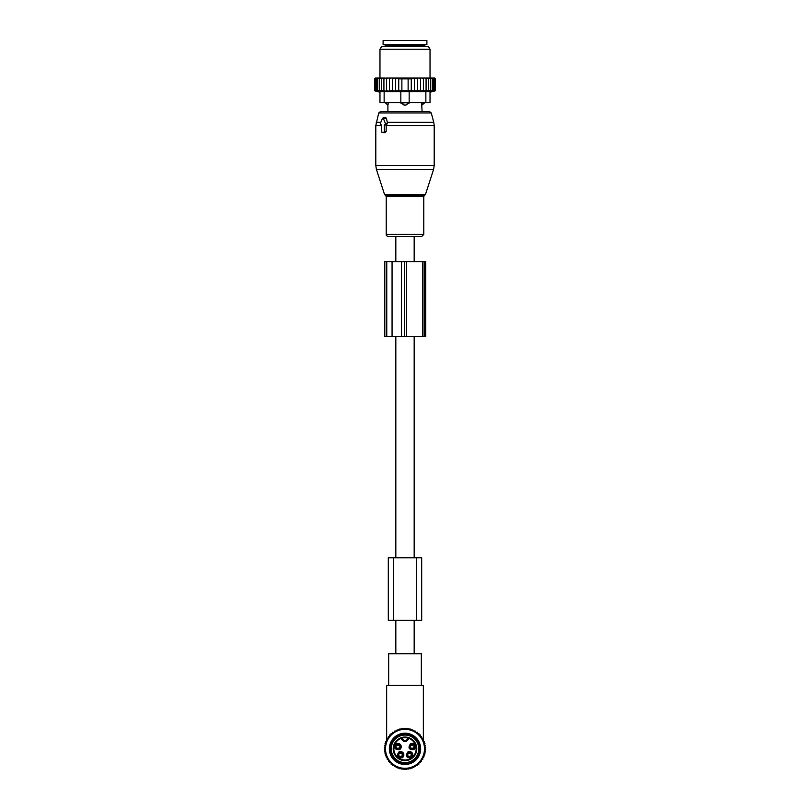 <?xml version="1.0" encoding="UTF-8"?>
<svg xmlns="http://www.w3.org/2000/svg" width="810" height="810" viewBox="0 0 810 810"><rect width="100%" height="100%" fill="white"/><g stroke="black" fill="none" stroke-linecap="round" stroke-linejoin="round"><path stroke-width="1.21" d="M407.501 768.862L406.539 768.862M404.625 768.862L405.375 768.862M403.461 768.862L402.499 768.862M388.658 685.432L388.658 653.721L421.342 653.721L421.342 685.432M423.357 741.403L423.357 740.826M423.357 739.884L423.357 685.432L386.643 685.432L386.643 739.884M386.643 741.403L386.643 740.826M414.173 261.589L414.173 236.56L395.827 236.56L395.827 261.589M395.827 653.721L395.827 620.349M395.827 557.776L395.827 336.687M414.173 653.721L414.173 620.349M414.173 557.776L414.173 336.687M396.232 748.318A2.906 2.896 -0 0 0 399.583 748.318M395.766 746.871C397.183 748.774 398.611 748.774 400.049 746.871A2.298 2.288 -0 0 1 395.766 746.871L395.553 746.83M396.232 745.18A2.906 2.896 0 0 1 399.583 745.18M400.049 746.638C398.631 744.724 397.214 744.724 395.766 746.638A2.298 2.288 0 0 1 400.049 746.628L400.261 746.678M407.805 756.449A2.906 2.896 -0 0 0 411.156 756.449M407.349 755.001C408.756 756.915 410.184 756.915 411.622 755.001A2.298 2.288 -0 0 1 407.349 755.001L407.136 754.96M407.805 753.32A2.906 2.896 0 0 1 411.156 753.32M411.622 754.768C410.214 752.854 408.787 752.854 407.349 754.768A2.298 2.288 0 0 1 411.622 754.768L411.834 754.809M410.417 748.318A2.906 2.896 -0 0 0 413.768 748.318M409.951 746.871C411.369 748.774 412.786 748.774 414.234 746.871A2.298 2.288 -0 0 1 409.951 746.871L409.738 746.83M410.417 745.18A2.906 2.896 0 0 1 413.768 745.18M414.234 746.638C412.817 744.724 411.389 744.724 409.951 746.638A2.298 2.288 0 0 1 414.234 746.628L414.447 746.678M398.844 756.449A2.906 2.896 -0 0 0 402.195 756.449M398.378 755.001C399.786 756.915 401.213 756.915 402.651 755.001A2.298 2.288 -0 0 1 398.378 755.001L398.166 754.96M398.844 753.32A2.906 2.896 0 0 1 402.195 753.32M402.651 754.768C401.244 752.854 399.816 752.854 398.378 754.768A2.298 2.288 0 0 1 402.651 754.768L402.864 754.809M392.374 741.94A14.388 14.388 0 0 1 411.895 736.209A14.388 14.388 0 0 1 417.626 755.74A14.388 14.388 0 0 1 398.105 761.471A14.388 14.388 0 0 1 392.374 741.94M401.983 737.444L400.717 737.859A11.786 11.786 0 0 0 394.662 743.185A11.786 11.786 0 0 1 400.717 737.859L401.547 738.295A0.628 0.628 0 0 0 400.717 737.859A0.628 0.628 0 0 1 401.547 738.295A3.544 3.544 0 0 0 408.453 738.295L408.017 737.444L409.283 737.859A11.786 11.786 0 0 1 415.338 754.485A11.786 11.786 0 0 1 399.35 759.183A11.786 11.786 0 0 1 394.662 743.185A11.786 11.786 0 0 0 399.35 759.183A11.786 11.786 0 0 0 415.338 754.485A11.786 11.786 0 0 0 409.283 737.859L409.06 738.437A11.158 11.158 0 0 1 414.791 754.191A11.158 11.158 0 0 1 399.654 758.626A11.158 11.158 0 0 1 400.94 738.437C403.643 742.608 406.357 742.608 409.06 738.437L408.453 738.295A0.628 0.628 0 0 1 409.283 737.859A0.628 0.628 0 0 0 408.453 738.295L408.453 738.295A3.544 3.544 0 0 1 401.547 738.295A0.628 0.628 0 0 0 400.717 737.859A0.628 0.628 0 0 1 401.547 738.295A3.544 3.544 0 0 0 408.453 738.295A3.544 3.544 0 0 1 401.547 738.295L402.135 738.052A11.158 11.158 0 0 1 407.865 738.052A2.916 2.916 0 0 1 402.135 738.052L401.983 737.444A11.786 11.786 0 0 1 408.017 737.444A11.786 11.786 0 0 0 401.983 737.444M398.915 751.953C396.201 755.973 397.275 757.927 402.114 757.816A3.341 3.341 0 0 0 403.441 753.29A3.341 3.341 0 0 0 398.915 751.953M407.886 751.953C405.172 755.973 406.235 757.927 411.085 757.816A3.341 3.341 0 0 0 412.411 753.29A3.341 3.341 0 0 0 407.886 751.953M396.313 743.823C393.599 747.843 394.662 749.787 399.512 749.675A3.341 3.341 0 0 0 400.839 745.149A3.341 3.341 0 0 0 396.313 743.823M410.488 743.823C407.784 747.843 408.847 749.787 413.687 749.675A3.341 3.341 0 0 0 415.024 745.149A3.341 3.341 0 0 0 410.488 743.823M399.411 752.875A2.298 2.298 0 0 1 402.529 753.786A2.298 2.298 0 0 1 401.618 756.894A2.298 2.298 0 0 1 398.5 755.983A2.298 2.298 0 0 1 399.411 752.875M408.382 752.875A2.298 2.298 0 0 1 411.5 753.786A2.298 2.298 0 0 1 410.589 756.894A2.298 2.298 0 0 1 407.47 755.983A2.298 2.298 0 0 1 408.382 752.875M396.809 744.734A2.298 2.298 0 0 1 399.917 745.656A2.298 2.298 0 0 1 399.006 748.764A2.298 2.298 0 0 1 395.898 747.853A2.298 2.298 0 0 1 396.809 744.734M410.994 744.734A2.298 2.298 0 0 1 414.102 745.656A2.298 2.298 0 0 1 413.191 748.764A2.298 2.298 0 0 1 410.083 747.853A2.298 2.298 0 0 1 410.994 744.734M409.252 735.743A13.77 13.77 0 0 1 418.092 753.097A13.77 13.77 0 0 1 400.748 761.926A13.77 13.77 0 0 1 391.908 744.582A13.77 13.77 0 0 1 409.252 735.743M385.449 746.911L384.537 745.797L385.732 745.008L384.932 743.813L386.198 743.135L385.519 741.869L386.846 741.322L386.299 739.996L387.676 739.571L387.251 738.204L388.658 737.92L388.385 736.513L389.812 736.371L389.671 734.943L391.108 734.943L391.108 733.506L392.536 733.647L392.678 732.22L394.085 732.503L394.369 731.096L395.736 731.511L396.151 730.134L397.477 730.681L398.034 729.354L399.3 730.033L399.978 728.767L401.163 729.567L401.962 728.372L403.076 729.283L403.987 728.17L405 729.192L406.012 728.17L406.924 729.283L408.037 728.372L408.837 729.567L410.022 728.767L410.7 730.033L411.966 729.354L412.523 730.681L413.849 730.134L414.264 731.511L415.631 731.096L415.915 732.503L417.322 732.22L417.464 733.647L418.892 733.506L418.892 734.943L420.329 734.943L420.188 736.371L421.615 736.513L421.342 737.92L422.749 738.204L422.324 739.571L423.701 739.996L423.154 741.322L424.481 741.869L423.802 743.135L425.068 743.813L424.268 745.008L425.463 745.797L424.551 746.911L425.665 747.822L424.653 748.835L425.665 749.847L424.551 750.759L425.463 751.872L424.268 752.672L425.068 753.867L423.802 754.535L424.481 755.811L423.154 756.358L423.701 757.684L422.324 758.099L422.749 759.476L421.342 759.75L421.615 761.157L420.188 761.299L420.329 762.726L418.892 762.726L418.892 764.164L417.464 764.022L417.322 765.45L415.915 765.177L415.631 766.584L414.264 766.169L413.849 767.536L412.523 766.989L411.966 768.315L410.7 767.637L410.022 768.903L408.837 768.103L408.037 769.297L406.924 768.386L406.012 769.5L405 768.487L403.987 769.5L403.076 768.386L401.962 769.297L401.163 768.103L399.978 768.903L399.3 767.637L398.034 768.315L397.477 766.989L396.151 767.536L395.736 766.169L394.369 766.584L394.085 765.177L392.678 765.45L392.536 764.022L391.108 764.164L391.108 762.726L389.671 762.726L389.812 761.299L388.385 761.157L388.658 759.75L387.251 759.476L387.676 758.099L386.299 757.684L386.846 756.358L385.519 755.811L386.198 754.535L384.932 753.867L385.732 752.672L384.537 751.872L385.449 750.759L384.335 749.847L385.347 748.835L384.335 747.822L385.449 746.911M414.345 765.936A19.491 19.491 0 0 1 387.899 758.18A19.491 19.491 0 0 1 395.655 731.734A19.491 19.491 0 0 1 422.101 739.49A19.491 19.491 0 0 1 414.345 765.936M412.503 762.564A15.643 15.643 0 0 0 418.729 741.332A15.643 15.643 0 0 0 397.497 735.105A15.643 15.643 0 0 0 391.27 756.337A15.643 15.643 0 0 0 412.503 762.564M411.996 761.653A14.6 14.6 0 0 0 417.818 741.838A14.6 14.6 0 0 0 398.004 736.027A14.6 14.6 0 0 0 392.182 755.841A14.6 14.6 0 0 0 411.996 761.653M421.686 557.776L388.314 557.776L388.314 620.349L421.686 620.349L421.686 557.776L421.686 620.349M380.832 124.77L381.399 124.77L381.399 131.443A0.83 0.587 -90 0 0 381.996 132.273L383.758 132.273A0.83 0.587 -90 0 0 384.355 131.443L386.178 131.443L386.178 125.155L387.534 123.292L386.37 118.189L385.398 117.44L382.776 118.108A0.83 0.587 -90 0 0 382.371 118.513L380.325 123.515A0.83 0.587 -90 0 0 380.832 124.77L381.399 124.912M382.776 118.108A0.83 0.587 -90 0 1 383.383 118.513L385.428 123.515A0.83 0.587 -90 0 1 384.922 124.77L384.355 124.77L384.355 131.443M409.688 236.56L388.344 236.56C386.674 235.963 385.965 235.254 386.228 234.444L423.772 234.444L421.656 236.56L409.688 236.56M424.318 102.657L421.585 103.072L422.101 111.415L429.249 111.415L380.751 111.415L378.736 112.965L375.8 125.58L375.8 165.584L434.2 165.584L433.593 169.452L376.407 169.452L375.8 165.584M383.211 132.577L385.256 132.648L386.178 131.443M384.355 124.77L386.178 125.155M424.318 103.072L422.071 105.016A3.341 2.4 -90 0 0 423.377 103.072L423.377 102.657M421.585 102.657L422.071 105.016M387.929 105.016L388.415 103.072L387.929 105.016A3.341 2.4 90 0 1 386.623 103.072L385.681 103.072L387.899 105.158L387.899 111.415M400.828 91.753L400.828 102.657L409.171 102.657L406.053 105.016L403.947 105.016L400.828 102.657L384.142 102.657L384.142 91.753L425.858 91.753L425.858 102.657L409.171 102.657L409.171 91.753M388.415 102.657L386.623 102.657M407.319 102.657L400.828 103.072M406.053 105.016A3.341 2.319 -90 0 0 407.319 103.072L409.171 103.072M426.9 44.671L383.1 44.671L383.1 40.5L426.9 40.5L426.9 44.671M386.593 78.043L383.92 78.874L383.92 90.771L386.593 91.257L386.593 78.043L388 78.043L386.593 78.874M385.145 78.043L383.96 78.043L383.92 78.874M422 78.043L423.407 78.043L423.407 78.874L422 78.043L420.552 78.043L420.552 78.874L418.841 78.043L417.535 78.043L417.535 78.874L415.338 78.043L414.406 78.043L414.406 78.874L411.277 78.064L411.277 78.874L398.722 78.874L398.722 78.064L395.594 78.874L395.594 91.084L392.465 90.771L392.465 78.043L391.159 78.043L389.448 78.874L389.448 91.216L386.593 90.771M395.594 90.771L435.456 90.771L435.456 78.874L434.616 78.043L423.407 78.043M375.384 78.043L374.544 78.874L374.544 90.771L376.397 91.257L374.746 90.771L374.746 78.874L375.506 78.043L374.544 78.874L375.384 78.043M375.506 78.043L374.746 78.874M383.96 78.043L375.678 78.043M391.159 78.043L388 78.043M392.465 78.043L394.662 78.043L392.465 78.874M414.406 78.043L394.662 78.043M415.338 78.043L417.535 78.043M418.841 78.043L420.552 78.043M424.855 78.043L426.08 78.874L426.04 78.043M426.08 90.771L426.08 78.874M428.46 90.771L428.46 78.874L427.336 78.043M428.298 78.043L428.46 78.874M430.535 90.771L430.535 78.874L429.421 78.043M430.242 78.043L430.535 78.874M432.277 90.771L432.277 78.874L431.183 78.043M431.851 78.043L432.277 78.874M433.654 90.771L433.654 78.874L432.601 78.043M433.117 78.043L433.654 78.874M434.646 90.771L434.646 78.874L433.654 78.043M433.998 78.043L434.646 78.874M435.253 90.771L435.253 78.874L434.322 78.043M434.494 78.043L435.253 78.874M434.606 78.043L435.456 78.874M374.746 90.771L376.782 91.257L375.354 90.771L375.354 78.874L376.002 78.043M376.346 78.043L375.354 78.874M376.883 78.043L376.346 78.874L377.399 78.043M378.149 78.043L377.723 78.874L378.817 78.043M379.758 78.043L379.465 78.874L380.578 78.043M381.702 78.043L381.54 78.874L382.664 78.043M389.448 78.043L389.448 78.874M389.448 90.771L392.465 90.771M395.594 78.043L395.594 78.874M398.722 90.771L398.722 78.874M401.871 90.771L401.871 78.874M408.129 90.771L408.129 78.874M411.277 90.771L411.277 78.874M414.406 90.771L414.406 78.874M384.142 102.657L379.971 102.657L379.971 91.753L384.142 91.753M430.029 91.753L430.029 102.657L430.029 91.753L425.858 91.753M416.188 46.342L428.348 46.342L430.029 49.258L379.971 49.258L381.652 46.342L416.188 46.342M430.029 102.657L425.858 102.657M434.96 90.902L430.029 92.229M423.407 91.257L423.407 78.874M420.552 90.771L420.552 78.874M417.535 90.771L417.535 78.874M383.92 90.771L381.54 90.771L381.54 78.874M375.354 90.771L381.54 90.771M379.465 90.771L379.465 78.874M377.723 90.771L377.723 78.874M376.346 90.771L376.346 78.874M424.217 261.589L384.801 261.589L384.801 336.687L425.685 336.687L425.685 261.589L424.217 261.589L424.217 336.687M395.624 747.012A2.491 2.491 -0 0 0 400.191 747.012M395.624 746.496A2.491 2.491 0 0 1 400.191 746.496M407.207 755.143A2.491 2.491 -0 0 0 411.763 755.143M407.207 754.626A2.491 2.491 0 0 1 411.763 754.626M409.809 747.012A2.491 2.491 -0 0 0 414.376 747.012M409.809 746.496A2.491 2.491 0 0 1 414.376 746.496M398.236 755.143A2.491 2.491 -0 0 0 402.793 755.143M398.236 754.626A2.491 2.491 0 0 1 402.793 754.626M393.316 557.776L393.316 620.349M416.684 557.776L416.684 620.349M425.442 194.522L424.632 195.331L385.368 195.331L384.558 194.522L425.442 194.522L433.593 169.452M434.2 165.584L434.2 125.58L386.178 125.58M424.632 195.331L423.772 196.516L386.228 196.516L386.228 234.444M434.2 125.58L433.775 122.34L387.271 122.34M433.775 122.34L431.264 112.965L378.736 112.965M380.801 122.34L376.225 122.34M383.383 118.513L386.37 118.189M385.428 123.515L387.534 123.292M384.922 124.77L386.502 125.165M381.399 125.58L375.8 125.58M383.758 132.273L385.256 132.648M381.996 132.273L383.484 132.648M403.947 105.016A3.341 2.319 90 0 1 402.681 103.072L402.681 102.657M424.602 46.342L424.602 45.502L385.398 45.502L385.398 46.342M386.755 261.589L386.755 336.687M392.06 261.589L392.06 336.687M401.507 261.589L401.507 336.687M404.322 261.589L404.322 336.687M406.559 261.589L406.559 336.687M422.739 261.589L422.739 336.687M384.558 194.522L376.407 169.452M385.368 195.331L386.228 196.516M423.772 196.516L423.772 234.444M431.264 112.965L429.249 111.415M380.73 124.75L381.399 124.922M381.885 132.263L383.343 132.627M385.398 45.502L384.558 44.671M424.602 45.502L425.442 44.671M430.029 78.043L430.029 49.258M379.971 78.043L379.971 49.258M379.971 92.229L374.544 90.771"/></g></svg>
